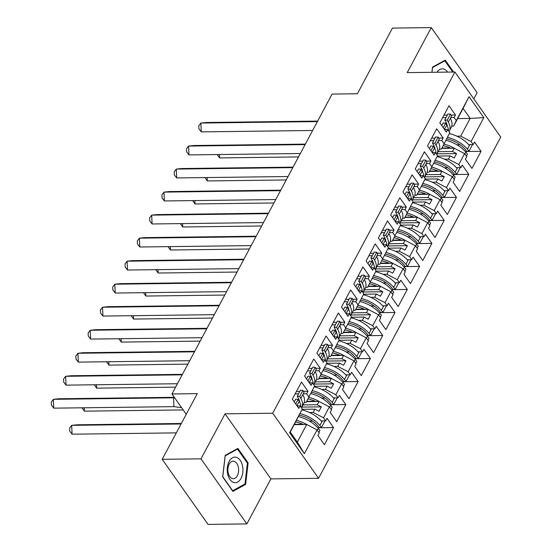 <?xml version="1.0" encoding="UTF-8"?>
<svg xmlns="http://www.w3.org/2000/svg" width="552" height="552" viewBox="0 0 552 552"><rect width="100%" height="100%" fill="white"/><g stroke="black" fill="none" stroke-linecap="round" stroke-linejoin="round"><path stroke-width="0.83" d="M246.854 523.91L270.887 478.901L225.05 413.821L201.011 458.836L246.854 523.91L208.035 524.4L162.198 459.326L197.264 393.652L171.955 393.969L186.252 414.269M201.011 458.836L162.198 459.326M473.816 98.856L477.114 92.674L431.271 27.6L392.451 28.09L357.385 93.764L332.076 94.081L171.955 393.969M318.559 478.301L500.747 137.089L454.903 72.015L272.716 413.227L318.559 478.301L270.887 478.901M444.581 159.204L448.397 159.155L450.128 155.912L437.363 156.071M441.338 149.137L449.839 132.666L441.338 149.137L439.454 149.157M432.292 182.229L436.101 182.181L437.839 178.938L425.068 179.096M429.042 172.162L437.543 155.692L429.042 172.162L427.158 172.183M419.996 205.254L423.812 205.206L425.544 201.956L412.779 202.115M416.753 195.18L425.254 178.71L416.753 195.18L414.869 195.208M407.7 228.273L411.516 228.224L413.248 224.981L400.483 225.14M404.457 218.206L412.958 201.735L404.457 218.206L402.574 218.226M395.411 251.298L399.227 251.25L400.959 248.007L388.187 248.165M392.161 241.231L400.669 224.761L392.161 241.231L390.278 241.252M383.116 274.323L386.931 274.275L388.663 271.025L375.898 271.184M379.873 264.249L388.373 247.779L379.873 264.249L377.989 264.277M370.827 297.342L374.635 297.293L376.374 294.05L363.602 294.209M367.577 287.275L376.078 270.804L367.577 287.275L365.693 287.295M358.531 320.367L362.347 320.319L364.078 317.069L351.313 317.234M355.288 310.3L363.789 293.83L355.288 310.3L353.404 310.321M346.235 343.392L350.051 343.344L351.783 340.094L339.018 340.253M342.992 333.318L351.493 316.848L342.992 333.318L341.108 333.346M333.946 366.411L337.762 366.362L339.494 363.119L326.722 363.278M330.696 356.344L339.204 339.873L330.696 356.344L328.813 356.364M321.65 389.436L325.466 389.388L327.198 386.138L314.433 386.303M318.407 379.369L326.908 362.899L318.407 379.369L316.524 379.39M309.361 412.461L313.17 412.413L314.909 409.163L302.137 409.322M306.112 402.387L314.612 385.917L306.112 402.387L304.228 402.415M333.367 350.796L331.214 347.732L332.552 345.228L326.046 335.989L316.903 353.107L323.417 362.347L324.755 359.835L326.908 362.899M345.662 327.771L343.51 324.714L344.848 322.202L338.341 312.963L329.199 330.082L335.706 339.321L337.044 336.817L339.204 339.873M357.958 304.745L355.798 301.689L357.144 299.184L350.63 289.938L341.488 307.057L348.001 316.303L349.34 313.791L351.493 316.848M370.247 281.727L368.094 278.67L369.433 276.159L362.926 266.92L353.784 284.038L360.29 293.278L361.636 290.766L363.789 293.83M382.543 258.702L380.39 255.645L381.729 253.133L375.215 243.894L366.079 261.013L372.586 270.252L373.925 267.748L376.078 270.804M394.832 235.683L392.679 232.62L394.018 230.115L387.511 220.869L378.368 237.988L384.882 247.234L386.221 244.722L388.373 247.779M407.128 212.658L404.975 209.601L406.313 207.09L399.807 197.851L390.664 214.969L397.171 224.209L398.509 221.697L400.669 224.761M419.423 189.633L417.264 186.576L418.609 184.064L412.096 174.825L402.953 191.944L409.467 201.183L410.805 198.679L412.958 201.735M431.712 166.614L429.559 163.551L430.898 161.046L424.391 151.8L415.249 168.926L421.756 178.165L423.101 175.653L425.254 178.71M444.008 143.589L441.855 140.532L443.194 138.021L436.68 128.782L427.545 145.9L434.051 155.14L435.39 152.635L437.543 155.692M457.649 118.583L470.145 118.425L463.087 108.406L453.627 126.111L456.297 120.564L454.144 117.507L455.483 114.995L448.976 105.756L439.834 122.875L446.347 132.121L447.686 129.61L449.839 132.666M456.297 120.564L469.069 96.655L483.828 117.61L471.063 141.519L460.692 136.137L470.145 118.425L483.828 117.61M438.226 151.662L452.495 151.483L454.227 148.24L464.598 153.622L466.75 156.678L465.412 159.19L471.925 168.429L481.068 151.31L474.554 142.071L473.216 144.576L471.063 141.519M464.598 153.622L458.767 164.544L448.397 159.155M425.937 174.687L440.199 174.508L441.931 171.258L452.309 176.647L454.462 179.704L453.123 182.215L459.63 191.454L468.772 174.335L462.265 165.096L460.92 167.601L458.767 164.544M452.309 176.647L446.478 187.563L436.101 182.181M413.641 197.713L427.91 197.533L429.642 194.283L440.013 199.665L442.166 202.729L440.827 205.234L447.341 214.48L456.476 197.354L449.97 188.115L448.631 190.626L446.478 187.563M440.013 199.665L434.182 210.588L423.812 205.206M401.352 220.731L415.615 220.552L417.346 217.309L427.717 222.691L429.877 225.747L428.538 228.259L435.045 237.498L444.187 220.379L437.674 211.14L436.335 213.645L434.182 210.588M427.717 222.691L421.887 233.613L411.516 228.224M389.056 243.756L403.319 243.577L405.058 240.327L415.428 245.716L417.581 248.773L416.242 251.284L422.749 260.523L431.892 243.404L425.385 234.158L424.046 236.67L421.887 233.613M415.428 245.716L409.598 256.632L399.227 251.25M376.761 266.775L391.03 266.602L392.762 263.352L403.132 268.734L405.285 271.798L403.947 274.303L410.46 283.542L419.596 266.423L413.089 257.184L411.751 259.695L409.598 256.632M403.132 268.734L397.302 279.657L386.931 274.275M364.472 289.8L378.734 289.621L380.466 286.378L390.844 291.76L392.996 294.816L391.658 297.328L398.164 306.567L407.307 289.448L400.8 280.209L399.455 282.714L397.302 279.657M390.844 291.76L385.013 302.682L374.635 297.293M352.176 312.825L366.445 312.646L368.177 309.396L378.548 314.785L380.701 317.842L379.362 320.346L385.876 329.592L395.011 312.473L388.504 303.227L387.166 305.739L385.013 302.682M378.548 314.785L372.717 325.701L362.347 320.319M339.887 335.844L354.149 335.664L355.881 332.421L366.252 337.803L368.412 340.867L367.073 343.372L373.58 352.611L382.722 335.492L376.209 326.253L374.87 328.764L372.717 325.701M366.252 337.803L360.421 348.726L350.051 343.344M327.591 358.869L341.854 358.69L343.592 355.447L353.963 360.829L356.116 363.885L354.777 366.397L361.284 375.636L370.426 358.517L363.92 349.278L362.581 351.783L360.421 348.726M353.963 360.829L348.133 371.751L337.762 366.362M315.295 381.894L329.565 381.715L331.297 378.465L341.667 383.854L343.82 386.911L342.481 389.415L348.995 398.661L358.131 381.542L351.624 372.296L350.285 374.808L348.133 371.751M341.667 383.854L335.837 394.77L325.466 389.388M303.007 404.913L317.269 404.733L319.001 401.49L329.378 406.872L331.531 409.929L330.193 412.441L336.699 421.68L345.842 404.561L339.328 395.322L337.99 397.833L335.837 394.77M329.378 406.872L323.541 417.795L313.17 412.413M317.083 429.898L304.393 453.654L289.634 432.706L302.323 408.942L290.276 432.05L297.335 442.076L306.712 424.509L317.083 429.898L319.235 432.954L317.897 435.466L324.403 444.705L333.546 427.586L327.039 418.347L325.701 420.852L323.541 417.795M308.782 396.84L306.629 393.783L307.968 391.271L301.461 382.032L292.318 399.151L298.825 408.39L300.171 405.886L302.323 408.942M321.078 373.814L318.925 370.758L320.263 368.253L313.75 359.007L304.614 376.126L311.121 385.372L312.46 382.86L314.612 385.917M454.227 148.24L441.731 148.391M450.128 155.912L454.206 158.031L456.566 153.601L452.495 151.483M441.931 171.258L429.442 171.417M437.839 178.938L441.911 181.049L444.277 176.619L440.199 174.508M429.642 194.283L417.146 194.442M425.544 201.956L429.622 204.074L431.981 199.645L427.91 197.533M417.346 217.309L404.851 217.46M413.248 224.981L417.326 227.093L419.692 222.67L415.615 220.552M405.058 240.327L392.562 240.486M400.959 248.007L405.03 250.118L407.397 245.688L403.319 243.577M392.762 263.352L380.266 263.511M388.663 271.025L392.741 273.143L395.101 268.714L391.03 266.602M380.466 286.378L367.977 286.529M376.374 294.05L380.445 296.162L382.812 291.739L378.734 289.621M368.177 309.396L355.681 309.555M364.078 317.069L368.156 319.187L370.516 314.757L366.445 312.646M355.881 332.421L343.385 332.58M351.783 340.094L355.861 342.212L358.227 337.783L354.149 335.664M343.592 355.447L331.096 355.598M339.494 363.119L343.565 365.231L345.931 360.808L341.854 358.69M331.297 378.465L318.801 378.624M327.198 386.138L331.276 388.256L333.636 383.826L329.565 381.715M319.001 401.49L306.512 401.649M314.909 409.163L318.98 411.281L321.347 406.852L317.269 404.733M306.712 424.509L294.216 424.667M297.335 442.076L304.393 453.654M289.634 432.706L290.276 432.05M225.05 413.821L272.716 413.227M431.271 27.6L407.238 72.616L454.903 72.015M456.877 136.185L460.692 136.137M453.627 126.111L451.743 126.139M469.069 96.655L463.087 108.406M317.752 427.786L333.546 427.586M295.106 393.928L298.515 393.887M303.262 393.824L306.629 393.783M309.368 421.059L312.549 421.017M321.195 420.907L325.701 420.852M296.445 391.416L299.853 391.375M303.469 391.327L307.968 391.271M297.086 405.92L300.171 405.886M330.048 404.761L345.842 404.561M342.343 381.736L358.131 381.542M354.632 358.717L370.426 358.517M366.928 335.692L382.722 335.492M379.217 312.667L395.011 312.473M391.513 289.648L407.307 289.448M403.809 266.623L419.596 266.423M416.098 243.598L431.892 243.404M428.393 220.579L444.187 220.379M440.682 197.554L456.476 197.354M452.978 174.535L468.772 174.335M465.274 151.51L481.068 151.31M307.402 370.903L310.81 370.861M315.551 370.799L318.925 370.758M321.657 398.033L324.845 397.999M333.491 397.888L337.99 397.833M308.74 368.391L312.149 368.35M315.765 368.308L320.263 368.253M309.382 382.902L312.46 382.86M442.628 117.652L446.03 117.61M450.777 117.548L454.144 117.507M456.883 144.783L460.071 144.741M468.71 144.638L473.216 144.576M443.967 115.14L447.368 115.099M450.984 115.057L455.483 114.995M444.601 129.651L447.686 129.61M430.332 140.677L433.741 140.629M438.481 140.574L441.855 140.532M444.588 167.808L447.776 167.767M456.421 167.656L460.92 167.601M431.671 138.166L435.079 138.124M438.695 138.076L443.194 138.021M432.313 152.669L435.39 152.635M418.036 163.696L421.445 163.654M426.192 163.592L429.559 163.551M432.299 190.833L435.487 190.792M444.125 190.681L448.631 190.626M419.375 161.191L422.784 161.143M426.399 161.101L430.898 161.046M420.017 175.695L423.101 175.653M405.748 186.721L409.149 186.679M413.897 186.617L417.264 186.576M420.003 213.852L423.191 213.81M431.837 213.707L436.335 213.645M407.086 184.209L410.495 184.168M414.103 184.126L418.609 184.064M407.728 198.713L410.805 198.679M393.452 209.746L396.86 209.698M401.601 209.643L404.975 209.601M407.714 236.877L410.895 236.836M419.541 236.725L424.046 236.67M394.79 207.235L398.199 207.193M401.815 207.145L406.313 207.09M395.432 221.738L398.509 221.697M381.163 232.765L384.565 232.723M389.312 232.661L392.679 232.62M395.418 259.895L398.606 259.861M407.245 259.75L411.751 259.695M382.501 230.26L385.903 230.212M389.519 230.17L394.018 230.115M383.136 244.764L386.221 244.722M368.867 255.79L372.276 255.748M377.016 255.686L380.39 255.645M383.122 282.921L386.31 282.879M394.956 282.776L399.455 282.714M370.206 253.278L373.614 253.237M377.23 253.189L381.729 253.133M370.847 267.782L373.925 267.748M356.571 278.815L359.98 278.767M364.727 278.712L368.094 278.67M370.834 305.946L374.014 305.905M382.66 305.794L387.166 305.739M357.91 276.304L361.318 276.262M364.934 276.214L369.433 276.159M358.552 290.807L361.636 290.766M344.282 301.834L347.684 301.792M352.431 301.73L355.798 301.689M358.538 328.964L361.726 328.93M370.371 328.82L374.87 328.764M345.621 299.329L349.03 299.281M352.638 299.239L357.144 299.184M346.263 313.833L349.34 313.791M331.987 324.859L335.395 324.817M340.135 324.755L343.51 324.714M346.249 351.99L349.43 351.948M358.075 351.838L362.581 351.783M333.325 322.347L336.734 322.306M340.349 322.258L344.848 322.202M333.967 336.851L337.044 336.817M319.698 347.877L323.099 347.836M327.847 347.781L331.214 347.732M333.953 375.015L337.141 374.974M345.78 374.863L350.285 374.808M321.036 345.373L324.438 345.331M328.054 345.283L332.552 345.228M321.671 359.876L324.755 359.835M301.84 407.093L321.347 406.852M314.136 384.075L333.636 383.826M326.425 361.049L345.931 360.808M338.721 338.031L358.227 337.783M351.01 315.006L370.516 314.757M363.306 291.98L382.812 291.739M375.601 268.962L395.101 268.714M387.89 245.937L407.397 245.688M400.186 222.911L419.692 222.67M412.475 199.893L431.981 199.645M424.771 176.868L444.277 176.619M437.067 153.842L456.566 153.601M237.898 448.41L225.181 455.4L222.684 476.893L232.903 491.397L245.612 484.401L248.11 462.907L237.898 448.41M453.613 72.029L445.222 60.12L432.513 67.109L431.906 72.305M247.255 462.921L248.11 462.907M244.143 484.421L245.612 484.401M300.819 398.399A21.645 11.399 28.1 0 1 301.792 407.183L303.807 403.415A21.645 11.399 -151.9 0 0 302.827 394.639L300.819 398.399L299.715 396.453L297.245 396.26L298.349 398.206A18.699 9.846 28.1 0 1 299.798 402.415M174.584 397.702L173.528 397.813L174.922 398.178M174.308 397.316L58.767 398.765L53.344 399.324L173.528 397.813L173.935 406.651L181.601 407.659M53.751 408.156L51.391 405.078L51.253 402.132L53.344 399.324L53.751 408.156L173.935 406.651M297.659 405.913A21.645 11.399 -151.9 0 0 297.231 405.113L296.921 405.685M294.244 401.884L295.665 399.213L298.135 399.406L299.239 401.352A21.645 11.399 28.1 0 1 300.957 407.01M301.792 407.183A21.645 11.399 28.1 0 1 301.468 407.728M298.135 399.406L295.706 403.961M302.827 394.639L304.048 392.348L302.945 390.402L299.715 396.453M302.945 390.402L300.474 390.209L297.245 396.26M300.033 413.689A21.645 11.399 -151.9 0 1 319.884 425.468L321.519 427.407L319.36 427.655L317.731 425.723A18.699 9.846 -151.9 0 0 299.232 415.276M303.538 424.55A18.699 9.846 -151.9 0 0 295.644 421.99M181.332 423.487L77.107 424.798L71.677 425.351L72.091 434.189L176.316 432.878M72.091 434.189L69.724 431.112L69.593 428.166L71.677 425.351L181.07 423.977M294.402 424.322L302.8 424.212M301.868 409.888A21.645 11.399 28.1 0 1 321.892 421.707L322.327 420.893M296.486 420.417A21.645 11.399 28.1 0 1 307.692 425.019M317.331 430.249L318.311 428.421A21.645 11.399 -151.9 0 0 298.494 416.65M318.311 428.421L319.939 430.36L318.849 432.402M321.519 427.407L324.748 421.355L324.341 420.872M227.672 473.982A12.793 7.859 89.3 0 0 237.691 482.027A12.793 7.859 89.3 0 0 242.507 465.826A12.793 7.859 89.3 0 0 232.489 457.781A12.793 7.859 89.3 0 0 227.672 473.982M228.176 472.719A8.756 5.382 89.3 0 0 233.358 478.681A8.756 5.382 89.3 0 0 238.326 467.137A8.756 5.382 89.3 0 0 233.144 461.168A8.756 5.382 89.3 0 0 228.176 472.719M237.505 449.08L247.406 463.135L244.984 483.959L232.668 490.728L222.773 476.68L225.188 455.855L237.505 449.08L236.656 449.093M443.981 60.803L444.836 60.789L452.757 72.043M431.968 72.305L432.52 67.565L444.836 60.789M447.596 72.105A12.793 7.859 89.3 0 0 436.998 72.236M313.108 375.374A21.645 11.399 28.1 0 1 314.088 384.157L316.096 380.397A21.645 11.399 -151.9 0 0 315.116 371.613L313.108 375.374L312.004 373.435L309.534 373.242L310.638 375.181A18.699 9.846 28.1 0 1 312.087 379.397M182.167 374.836L65.64 376.298L71.063 375.746L182.429 374.346M66.047 385.137L63.687 382.053L63.549 379.107L65.64 376.298L66.047 385.137L177.413 383.737M309.948 382.895A21.645 11.399 -151.9 0 0 309.52 382.094L309.217 382.667M306.539 378.858L307.961 376.195L310.431 376.388L311.535 378.327A21.645 11.399 28.1 0 1 313.253 383.985M314.088 384.157A21.645 11.399 28.1 0 1 313.757 384.703M310.431 376.388L308.002 380.942M315.116 371.613L316.337 369.322L315.24 367.384L312.004 373.435M315.24 367.384L312.77 367.19L309.534 373.242M325.404 352.355A21.645 11.399 28.1 0 1 326.384 361.132L328.392 357.372A21.645 11.399 -151.9 0 0 327.412 348.588L325.404 352.355L324.3 350.41L321.83 350.216L322.934 352.162A18.699 9.846 28.1 0 1 324.383 356.371M194.463 351.81L77.929 353.273L83.352 352.721L194.725 351.32M78.343 362.112L75.976 359.035L75.838 356.088L77.929 353.273L78.343 362.112L189.709 360.711M322.244 359.869A21.645 11.399 -151.9 0 0 321.816 359.069L321.512 359.642M318.828 355.84L320.257 353.17L322.727 353.363L323.824 355.302A21.645 11.399 28.1 0 1 325.549 360.96M326.384 361.132A21.645 11.399 28.1 0 1 326.053 361.677M322.727 353.363L320.291 357.917M327.412 348.588L328.633 346.304L327.529 344.358L324.3 350.41M327.529 344.358L325.059 344.165L321.83 350.216M337.693 329.33A21.645 11.399 28.1 0 1 338.673 338.114L340.681 334.346A21.645 11.399 -151.9 0 0 339.708 325.57L337.693 329.33L336.596 327.384L334.126 327.191L335.223 329.137A18.699 9.846 28.1 0 1 336.679 333.353M206.758 328.785L90.224 330.255L95.648 329.696L207.014 328.302M90.631 339.087L88.272 336.009L88.134 333.063L90.224 330.255L90.631 339.087L202.004 337.693M334.54 336.844A21.645 11.399 -151.9 0 0 334.112 336.044L333.801 336.623M331.124 332.815L332.545 330.144L335.016 330.337L336.12 332.283A21.645 11.399 28.1 0 1 337.838 337.941M338.673 338.114A21.645 11.399 28.1 0 1 338.341 338.659M335.016 330.337L332.587 334.892M339.708 325.57L340.929 323.279L339.825 321.333L336.596 327.384M339.825 321.333L337.355 321.147L334.126 327.191M349.989 306.305A21.645 11.399 28.1 0 1 350.968 315.088L352.976 311.328A21.645 11.399 -151.9 0 0 351.997 302.544L349.989 306.305L348.885 304.366L346.414 304.173L347.518 306.112A18.699 9.846 28.1 0 1 348.967 310.327M219.047 305.767L102.513 307.229L107.944 306.677L219.31 305.277M102.927 316.068L100.561 312.984L100.43 310.038L102.513 307.229L102.927 316.068L214.293 314.668M346.828 313.826A21.645 11.399 -151.9 0 0 346.401 313.025L346.097 313.598M343.413 309.789L344.841 307.126L347.311 307.319L348.415 309.258A21.645 11.399 28.1 0 1 350.134 314.916M350.968 315.088A21.645 11.399 28.1 0 1 350.637 315.634M347.311 307.319L344.876 311.873M351.997 302.544L353.218 300.253L352.121 298.315L348.885 304.366M352.121 298.315L349.651 298.121L346.414 304.173M362.284 283.286A21.645 11.399 28.1 0 1 363.257 292.063L365.272 288.303A21.645 11.399 -151.9 0 0 364.292 279.519L362.284 283.286L361.18 281.341L358.71 281.147L359.814 283.093A18.699 9.846 28.1 0 1 361.263 287.302M231.343 282.741L114.809 284.204L120.232 283.652L231.605 282.251M115.216 293.043L112.856 289.966L112.718 287.019L114.809 284.204L115.216 293.043L226.589 291.642M359.124 290.8A21.645 11.399 -151.9 0 0 358.697 290L358.386 290.573M355.709 286.771L357.13 284.101L359.6 284.294L360.704 286.24A21.645 11.399 28.1 0 1 362.422 291.891M363.257 292.063A21.645 11.399 28.1 0 1 362.933 292.615M359.6 284.294L357.172 288.848M364.292 279.519L365.514 277.235L364.41 275.289L361.18 281.341M364.41 275.289L361.939 275.096L358.71 281.147M312.328 390.671A21.645 11.399 -151.9 0 1 332.18 402.449L333.808 404.381L331.655 404.637L330.02 402.698A18.699 9.846 -151.9 0 0 311.521 392.258M315.827 401.532A18.699 9.846 -151.9 0 0 307.933 398.965M84.228 407.776L84.38 411.164L183.195 409.922M82.006 407.804L84.38 411.164M306.698 401.297L315.088 401.194M314.157 386.869A21.645 11.399 28.1 0 1 334.188 398.682L334.622 397.875M308.699 397.371A21.645 11.399 28.1 0 1 319.987 402.001M329.627 407.231L330.6 405.403A21.645 11.399 -151.9 0 0 310.79 393.631M330.6 405.403L332.235 407.335L331.145 409.384M333.808 404.381L337.037 398.33L336.63 397.847M324.624 367.646A21.645 11.399 -151.9 0 1 344.469 379.424L346.104 381.363L343.944 381.611L342.316 379.679A18.699 9.846 -151.9 0 0 323.817 369.233M328.123 378.506A18.699 9.846 -151.9 0 0 320.222 375.947M96.517 384.751L96.676 388.146L175.591 387.152M94.302 384.778L96.676 388.146M318.987 378.272L327.384 378.168M326.453 363.844A21.645 11.399 28.1 0 1 346.483 375.664L346.918 374.849M320.988 374.353A21.645 11.399 28.1 0 1 332.276 378.976M341.916 384.206L342.895 382.377A21.645 11.399 -151.9 0 0 323.086 370.606M342.895 382.377L344.524 384.316L343.434 386.359M346.104 381.363L349.333 375.312L348.926 374.822M336.913 344.62A21.645 11.399 -151.9 0 1 356.764 356.399L358.393 358.338L356.24 358.586L354.605 356.654A18.699 9.846 -151.9 0 0 336.113 346.207M340.418 355.481A18.699 9.846 -151.9 0 0 332.518 352.921M108.813 361.732L108.972 365.12L187.887 364.127M106.591 361.76L108.972 365.12M331.283 355.253L339.673 355.143M338.749 340.819A21.645 11.399 28.1 0 1 358.772 352.638L359.207 351.824M333.284 351.327A21.645 11.399 28.1 0 1 344.572 355.95M354.212 361.18L355.191 359.352A21.645 11.399 -151.9 0 0 335.374 347.581M355.191 359.352L356.82 361.291L355.729 363.333M358.393 358.338L361.629 352.286L361.215 351.803M349.209 321.602A21.645 11.399 -151.9 0 1 369.06 333.38L370.689 335.312L368.529 335.568L366.901 333.629A18.699 9.846 -151.9 0 0 348.402 323.189M352.707 332.463A18.699 9.846 -151.9 0 0 344.807 329.903M121.102 338.707L121.261 342.095L200.176 341.108M118.887 338.735L121.261 342.095M343.579 332.228L351.969 332.125M351.037 317.8A21.645 11.399 28.1 0 1 371.068 329.613L371.503 328.806M345.58 328.309A21.645 11.399 28.1 0 1 356.868 332.932M366.507 338.162L367.48 336.334A21.645 11.399 -151.9 0 0 347.67 324.562M367.48 336.334L369.115 338.266L368.018 340.315M370.689 335.312L373.918 329.268L373.511 328.778M361.498 298.577A21.645 11.399 -151.9 0 1 381.349 310.355L382.984 312.294L380.825 312.542L379.196 310.61A18.699 9.846 -151.9 0 0 360.697 300.164M365.003 309.437A18.699 9.846 -151.9 0 0 357.103 306.877M133.398 315.682L133.556 319.077L212.472 318.083M131.176 315.709L133.556 319.077M355.867 309.203L364.265 309.099M363.333 294.775A21.645 11.399 28.1 0 1 383.357 306.595L383.792 305.78M357.868 305.284A21.645 11.399 28.1 0 1 369.157 309.907M378.796 315.137L379.776 313.308A21.645 11.399 -151.9 0 0 359.959 301.537M379.776 313.308L381.404 315.247L380.314 317.29M382.984 312.294L386.214 306.243L385.807 305.753M374.573 260.261A21.645 11.399 28.1 0 1 375.553 269.045L377.561 265.277A21.645 11.399 -151.9 0 0 376.581 256.501L374.573 260.261L373.476 258.315L370.999 258.129L372.103 260.068A18.699 9.846 28.1 0 1 373.552 264.284M243.632 259.723L127.105 261.186L132.528 260.627L243.894 259.233M127.512 270.025L125.152 266.94L125.014 263.994L127.105 261.186L127.512 270.025L238.878 268.624M371.413 267.775A21.645 11.399 -151.9 0 0 370.992 266.975L370.682 267.554M368.005 263.746L369.426 261.075L371.896 261.268L373 263.214A21.645 11.399 28.1 0 1 374.718 268.872M375.553 269.045A21.645 11.399 28.1 0 1 375.222 269.59M371.896 261.268L369.467 265.822M376.581 256.501L377.803 254.21L376.706 252.271L373.476 258.315M376.706 252.271L374.235 252.078L370.999 258.129M373.794 275.558A21.645 11.399 -151.9 0 1 393.645 287.337L395.273 289.269L393.121 289.524L391.485 287.585A18.699 9.846 -151.9 0 0 372.986 277.138M377.292 286.412A18.699 9.846 -151.9 0 0 369.398 283.852M145.694 292.663L145.845 296.051L224.767 295.058M143.472 292.691L145.845 296.051M368.163 286.184L376.554 286.074M375.622 271.75A21.645 11.399 28.1 0 1 395.653 283.569L396.088 282.755M370.164 282.258A21.645 11.399 28.1 0 1 381.453 286.881M391.092 292.111L392.065 290.283A21.645 11.399 -151.9 0 0 372.255 278.518M392.065 290.283L393.7 292.222L392.61 294.264M395.273 289.269L398.509 283.217L398.096 282.734M386.869 237.236A21.645 11.399 28.1 0 1 387.849 246.019L389.857 242.259A21.645 11.399 -151.9 0 0 388.877 233.475L386.869 237.236L385.765 235.297L383.295 235.104L384.399 237.043A18.699 9.846 28.1 0 1 385.848 241.258M255.928 236.698L139.394 238.16L144.817 237.608L256.19 236.208M139.808 246.999L137.441 243.915L137.303 240.976L139.394 238.16L139.808 246.999L251.174 245.599M383.709 244.757A21.645 11.399 -151.9 0 0 383.281 243.956L382.978 244.529M380.293 240.72L381.722 238.057L384.192 238.25L385.289 240.189A21.645 11.399 28.1 0 1 387.014 245.847M387.849 246.019A21.645 11.399 28.1 0 1 387.518 246.565M384.192 238.25L381.756 242.804M388.877 233.475L390.098 231.191L388.994 229.246L385.765 235.297M388.994 229.246L386.524 229.052L383.295 235.104M386.089 252.533A21.645 11.399 -151.9 0 1 405.934 264.311L407.569 266.25L405.409 266.499L403.781 264.56A18.699 9.846 -151.9 0 0 385.282 254.12M389.588 263.394A18.699 9.846 -151.9 0 0 381.687 260.834M157.982 269.638L158.141 273.026L237.056 272.039M155.767 269.666L158.141 273.026M380.452 263.159L388.849 263.056M387.918 248.731A21.645 11.399 28.1 0 1 407.949 260.544L408.383 259.737M382.453 259.24A21.645 11.399 28.1 0 1 393.742 263.863M403.381 269.093L404.361 267.265A21.645 11.399 -151.9 0 0 384.551 255.493M404.361 267.265L405.989 269.197L404.899 271.246M407.569 266.25L410.798 260.199L410.391 259.709M399.158 214.217A21.645 11.399 28.1 0 1 400.138 222.994L402.146 219.234A21.645 11.399 -151.9 0 0 401.173 210.45L399.158 214.217L398.061 212.272L395.591 212.078L396.688 214.024A18.699 9.846 28.1 0 1 398.144 218.233M268.224 213.672L151.69 215.135L157.113 214.583L268.479 213.182M152.097 223.974L149.737 220.897L149.599 217.95L151.69 215.135L152.097 223.974L263.47 222.573M396.005 221.732A21.645 11.399 -151.9 0 0 395.577 220.931L395.267 221.504M392.589 217.702L394.011 215.032L396.481 215.225L397.585 217.171A21.645 11.399 28.1 0 1 399.303 222.822M400.138 222.994A21.645 11.399 28.1 0 1 399.807 223.546M396.481 215.225L394.052 219.779M401.173 210.45L402.394 208.166L401.29 206.22L398.061 212.272M401.29 206.22L398.82 206.027L395.591 212.078M398.378 229.508A21.645 11.399 -151.9 0 1 418.23 241.286L419.858 243.225L417.705 243.473L416.07 241.541A18.699 9.846 -151.9 0 0 397.578 231.095M401.884 240.368A18.699 9.846 -151.9 0 0 393.983 237.808M170.278 246.613L170.437 250.008L249.352 249.014M168.056 246.64L170.437 250.008M392.748 240.134L401.138 240.03M400.214 225.706A21.645 11.399 28.1 0 1 420.238 237.526L420.672 236.711M394.749 236.215A21.645 11.399 28.1 0 1 406.037 240.838M415.677 246.068L416.656 244.239A21.645 11.399 -151.9 0 0 396.84 232.468M416.656 244.239L418.285 246.178L417.195 248.221M419.858 243.225L423.094 237.174L422.68 236.691M411.454 191.192A21.645 11.399 28.1 0 1 412.434 199.976L414.442 196.208A21.645 11.399 -151.9 0 0 413.462 187.432L411.454 191.192L410.35 189.253L407.88 189.06L408.984 190.999A18.699 9.846 28.1 0 1 410.433 195.215M280.513 190.654L163.978 192.117L169.409 191.558L280.775 190.164M164.392 200.956L162.026 197.871L161.895 194.925L163.978 192.117L164.392 200.956L275.758 199.555M408.294 198.706A21.645 11.399 -151.9 0 0 407.866 197.906L407.562 198.485M404.878 194.677L406.306 192.006L408.777 192.2L409.881 194.145A21.645 11.399 28.1 0 1 411.599 199.803M412.434 199.976A21.645 11.399 28.1 0 1 412.102 200.521M408.777 192.2L406.341 196.753M413.462 187.432L414.683 185.141L413.586 183.202L410.35 189.253M413.586 183.202L411.116 183.009L407.88 189.06M410.674 206.489A21.645 11.399 -151.9 0 1 430.526 218.268L432.154 220.2L429.994 220.455L428.366 218.516A18.699 9.846 -151.9 0 0 409.867 208.07M414.172 217.343A18.699 9.846 -151.9 0 0 406.272 214.783M182.567 223.594L182.726 226.982L261.641 225.989M180.352 223.622L182.726 226.982M405.044 217.115L413.434 217.005M412.503 202.681A21.645 11.399 28.1 0 1 432.533 214.5L432.968 213.693M407.045 213.189A21.645 11.399 28.1 0 1 418.333 217.819M427.972 223.049L428.945 221.214A21.645 11.399 -151.9 0 0 409.135 209.45M428.945 221.214L430.581 223.153L429.484 225.195M432.154 220.2L435.383 214.148L434.976 213.665M423.75 168.174A21.645 11.399 28.1 0 1 424.723 176.95L426.737 173.19A21.645 11.399 -151.9 0 0 425.758 164.406L423.75 168.174L422.646 166.228L420.175 166.035L421.279 167.98A18.699 9.846 28.1 0 1 422.728 172.189M292.808 167.629L176.274 169.091L181.698 168.539L293.071 167.139M176.681 177.93L174.322 174.853L174.184 171.907L176.274 169.091L176.681 177.93L288.054 176.53M420.589 175.688A21.645 11.399 -151.9 0 0 420.162 174.887L419.851 175.46M417.174 171.658L418.595 168.988L421.072 169.181L422.17 171.12A21.645 11.399 28.1 0 1 423.888 176.778M424.723 176.95A21.645 11.399 28.1 0 1 424.398 177.496M421.072 169.181L418.637 173.735M425.758 164.406L426.979 162.122L425.875 160.177L422.646 166.228M425.875 160.177L423.405 159.983L420.175 166.035M422.963 183.464A21.645 11.399 -151.9 0 1 442.814 195.242L444.45 197.181L442.29 197.43L440.662 195.491A18.699 9.846 -151.9 0 0 422.163 185.051M426.468 194.325A18.699 9.846 -151.9 0 0 418.568 191.765M194.863 200.569L195.022 203.957L273.937 202.97M192.641 200.597L195.022 203.957M417.333 194.09L425.73 193.987M424.798 179.662A21.645 11.399 28.1 0 1 444.829 191.482L445.257 190.668M419.334 190.171A21.645 11.399 28.1 0 1 430.622 194.794M440.261 200.024L441.241 198.196A21.645 11.399 -151.9 0 0 421.424 186.424M441.241 198.196L442.87 200.128L441.779 202.177M444.45 197.181L447.679 191.13L447.272 190.64M436.039 145.148A21.645 11.399 28.1 0 1 437.018 153.932L439.026 150.165A21.645 11.399 -151.9 0 0 438.046 141.381L436.039 145.148L434.941 143.203L432.471 143.009L433.568 144.955A18.699 9.846 28.1 0 1 435.017 149.164M305.097 144.603L188.57 146.066L193.993 145.514L305.359 144.113M188.977 154.905L186.617 151.828L186.479 148.881L188.57 146.066L188.977 154.905L300.343 153.511M432.878 152.662A21.645 11.399 -151.9 0 0 432.457 151.862L432.147 152.435M429.47 148.633L430.891 145.963L433.361 146.156L434.465 148.102A21.645 11.399 28.1 0 1 436.183 153.753M437.018 153.932A21.645 11.399 28.1 0 1 436.687 154.477M433.361 146.156L430.933 150.71M438.046 141.381L439.268 139.097L438.171 137.151L434.941 143.203M438.171 137.151L435.7 136.958L432.471 143.009M435.259 160.439A21.645 11.399 -151.9 0 1 455.11 172.217L456.739 174.156L454.586 174.404L452.95 172.472A18.699 9.846 -151.9 0 0 434.452 162.026M438.757 171.299A18.699 9.846 -151.9 0 0 430.864 168.739M207.159 177.544L207.31 180.939L286.233 179.945M204.937 177.572L207.31 180.939M429.628 171.065L438.019 170.961M437.087 156.637A21.645 11.399 28.1 0 1 457.118 168.457L457.553 167.642M431.629 167.146A21.645 11.399 28.1 0 1 442.918 171.769M452.557 176.999L453.53 175.17A21.645 11.399 -151.9 0 0 433.72 163.399M453.53 175.17L455.165 177.109L454.075 179.152M456.739 174.156L459.975 168.105L459.561 167.622M448.334 122.123A21.645 11.399 28.1 0 1 449.314 130.907L451.322 127.146A21.645 11.399 -151.9 0 0 450.342 118.363L448.334 122.123L447.23 120.184L444.76 119.991L445.864 121.93A18.699 9.846 28.1 0 1 447.313 126.146M317.393 121.585L200.859 123.048L206.282 122.489L317.655 121.095M201.273 131.887L198.906 128.802L198.768 125.856L200.859 123.048L201.273 131.887L312.639 130.486M445.174 129.637A21.645 11.399 -151.9 0 0 444.746 128.837L444.443 129.416M441.759 125.608L443.187 122.937L445.657 123.13L446.754 125.076A21.645 11.399 28.1 0 1 448.479 130.734M449.314 130.907A21.645 11.399 28.1 0 1 448.983 131.452M445.657 123.13L443.221 127.684M450.342 118.363L451.564 116.072L450.46 114.133L447.23 120.184M450.46 114.133L447.989 113.94L444.76 119.991M447.555 137.42A21.645 11.399 -151.9 0 1 467.399 149.199L469.034 151.131L466.875 151.386L465.246 149.447A18.699 9.846 -151.9 0 0 446.747 139M451.053 148.274A18.699 9.846 -151.9 0 0 443.152 145.714M219.448 154.525L219.606 157.913L298.522 156.927M217.233 154.553L219.606 157.913M441.917 148.046L450.315 147.936M449.383 133.612A21.645 11.399 28.1 0 1 469.414 145.431L469.849 144.624M443.918 144.12A21.645 11.399 28.1 0 1 455.207 148.75M464.853 153.98L465.826 152.145A21.645 11.399 -151.9 0 0 446.016 140.38M465.826 152.145L467.454 154.084L466.364 156.126M469.034 151.131L472.264 145.079L471.856 144.596M299.239 401.352L297.231 405.113M319.884 425.468L321.892 421.707M311.535 378.327L309.52 382.094M323.824 355.302L321.816 359.069M336.12 332.283L334.112 336.044M348.415 309.258L346.401 313.025M360.704 286.24L358.697 290M332.18 402.449L334.188 398.682M344.469 379.424L346.483 375.664M356.764 356.399L358.772 352.638M369.06 333.38L371.068 329.613M381.349 310.355L383.357 306.595M373 263.214L370.992 266.975M393.645 287.337L395.653 283.569M385.289 240.189L383.281 243.956M405.934 264.311L407.949 260.544M397.585 217.171L395.577 220.931M418.23 241.286L420.238 237.526M409.881 194.145L407.866 197.906M430.526 218.268L432.533 214.5M422.17 171.12L420.162 174.887M442.814 195.242L444.829 191.482M434.465 148.102L432.457 151.862M455.11 172.217L457.118 168.457M446.754 125.076L444.746 128.837M467.399 149.199L469.414 145.431"/></g></svg>
